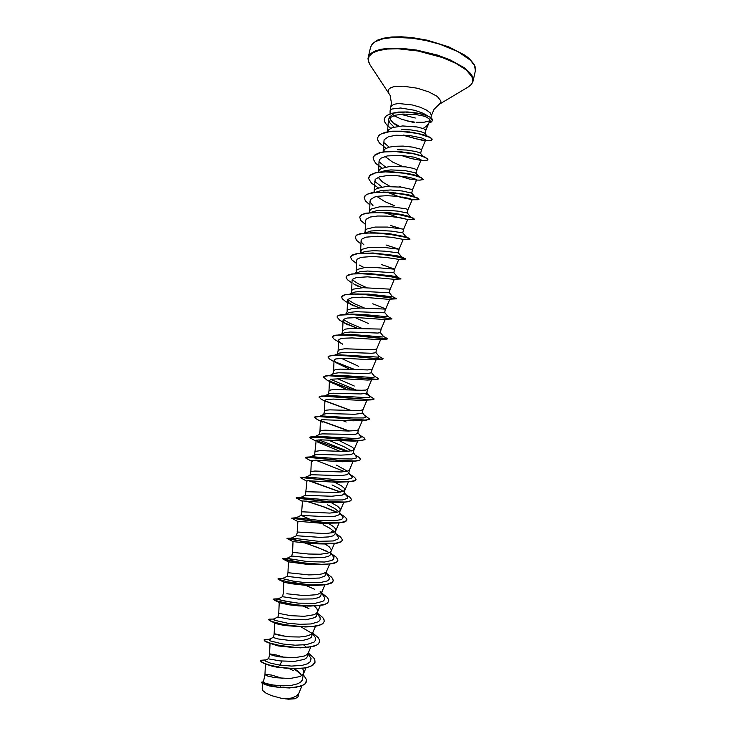 <?xml version="1.0" encoding="UTF-8"?>
<svg xmlns="http://www.w3.org/2000/svg" width="736" height="736" viewBox="0 0 736 736"><rect width="100%" height="100%" fill="white"/><g stroke="black" fill="none" stroke-linecap="round" stroke-linejoin="round"><path stroke-width="1.1" d="M393.788 115.662L401.562 119.25L414.202 122.599M406.953 120.87L414.35 122.047M390.687 128.349L386.621 124.789L384.753 121.992L384.238 119.379L385.204 116.96L386.943 115.396L392.72 113.123L405.398 112.074L418.996 113.556L426.696 115.598L430.238 117.3L432.382 120.713L431.213 122.047L428.932 122.958L430.091 120.584L429.695 119.352L429.244 122.176L425.868 130.18L423.66 128.708L417.027 127.006L402.684 125.911L392.325 127.613L388.764 129.738L387.587 131.79M428.775 123.252L426.521 126.104L423.062 128.496M399.105 126.16L393.134 122.838L390.926 120.207L390.282 118.137M427.542 115.745L422.85 113.151L414.865 110.326L400.697 107.99L391.856 109.048L390.034 110.869L390.098 113.721M416.134 122.231L423.853 122.305L429.033 121.044M401.865 129.518L410.844 129.858L420.293 131.496L424.442 133.069L427.174 136.031M282.458 678.454L271.759 675.05L265.116 674.388L263.258 682.106L265.806 683.459L273.249 685.06L282.946 685.851L291.382 685.4L298.135 683.661L301.3 681.527L302.358 679.576L303.996 671.848L302.588 668.38M301.714 675.584L298.945 672.097L294.676 668.739M264.969 674.544L267.6 675.988L274.97 677.654L290.085 678.482L299.874 676.559L302.33 675.124L303.904 672.722M284.574 657.478L276.598 654.994L270.002 653.954L268.557 658.665L269.201 659.005L280.324 660.9L294.464 661.406L304.327 659.355L306.599 657.828L307.666 655.969M269.578 654.138L273.176 655.629L279.634 656.898L294.777 657.717L304.548 655.932L306.967 654.571L308.494 652.317M305.817 646.705L303.793 644.994M286.148 636.419L274.27 633.678L273.433 637.514L278.006 638.94L291.64 640.66L303.618 640.21L308.945 638.784L311.199 637.348L313.012 632.196M274.188 633.751L280.085 635.49L289.874 636.778L299.478 636.98L305.854 636.263L310.528 634.736L312.395 633.291L315.496 626.308M279.257 602.554L278.788 613.392L277.96 617.035L291.355 619.556L306.112 619.795L314.833 617.605L316.471 616.096L317.713 610.871L316.83 608.562L314.438 606.059M278.788 613.392L290.545 615.673L304.161 616.271L313.858 614.762L316.222 613.557L317.648 611.579M291.833 602.361L274.841 598.874L278.328 598.846L282.56 596.684L298.476 599.058L312.92 598.911L318.191 597.706L320.399 596.454L322.175 591.45M321.098 592.894L320.151 591.477M286.847 593.814L304.069 595.58L316.958 594.651L321.604 592.416L324.953 584.862M326.269 573.243L329.369 577.659L329.102 579.444L327.4 580.897L320.096 582.627L303.168 582.369L292.1 580.943L282.311 578.625L287.16 576.371L305.642 578.514L319.516 578.018L324.981 576.049L326.747 571.118M287.15 576.371L287.969 572.728L308.743 574.899L317.897 574.66L323.15 573.694L326.204 572.01L329.673 564.181M291.732 556.076L310.298 557.851L324.171 557.465L328.633 556.232L330.197 555.008L331.356 549.847L329.48 547.078L325.11 543.987L312.791 543.729L293.057 541.613L287.086 538.485L302.8 541.521L323.343 543.628L337.125 543.186L341.09 541.926L342.369 540.344M291.612 559.406L286.865 558.339L291.732 556.066L292.643 552.405L308.55 554.006L320.445 554.208L327.787 553.196L330.068 552.239L331.347 550.657M335.312 532.993L338.523 537.51L338.091 538.973L333.298 540.914L318.596 541.319L291.456 538.062L296.516 535.725L319.958 537.363L328.78 536.94L333.215 535.826L335.082 534.023L335.736 529.129L333.61 526.691L328.504 523.416M334.218 531.65L329.921 528.264L323.076 524.685M296.314 535.78L297.473 532.073L325.11 533.618L332.414 532.726L334.668 531.852L335.901 530.389M310.472 519.506L301.19 515.421L326.996 516.773L335.101 516.175L338.716 514.961L339.636 513.783L340.207 508.861L337.649 506.304L331.678 502.835M338.854 511.695L334.558 508.392L327.557 504.813M300.895 515.504L302.064 511.768L329.765 513.056L337.042 512.284L339.268 511.483L340.446 510.158M301.144 478.06L302.413 477.636L337.585 481.427L349.315 481.712L336.683 482.264L307.041 480.682L305.458 495.328L331.642 496.211L342.378 495.08L344.181 493.562L344.66 488.621L341.568 485.926L334.604 482.218M343.206 491.436L338.864 488.354L332.028 484.96M306.277 491.712L336.518 492.448L342.893 491.547L344.991 489.946M305.468 477.176L311.457 474.683L340.667 475.612L346.95 474.748L348.708 473.368L349.536 469.752L347.493 471.196L341.154 471.951L314.787 470.994L310.831 471.555L311.3 460.736L312.257 461.638M347.512 471.187L336.49 465.124M310.233 456.854L316.866 454.296L340.869 455.161L350.327 454.71L352.986 453.68L354.053 449.668M351.734 450.956L343.868 446.623L328.744 440.192M315.385 451.398L320.519 450.607L345.791 451.49L353.013 450.561L354.071 449.208L352.507 447.35L339.728 440.901M315.026 436.531L319.893 434.249L322.405 433.909L354.918 434.378L357.521 433.486L358.579 429.511M316.158 418.775L314.419 417.229L318.927 416.548L366.372 420.192L353.63 420.79L321.788 419.676L320.399 420.477L319.939 431.268L321.384 430.459L325.119 430.21L348.33 431.038L356.675 430.569L358.552 429.576L362.406 420.458M319.875 416.19L324.585 413.982L327.18 413.577L354.467 414.285L362.057 413.319L363.115 409.326L361.247 410.302L356.942 410.624L329.719 409.842L325.956 410.21L324.475 411.157M324.76 395.848L329.296 393.723L332.838 393.18L360.944 393.907L366.583 393.171L367.632 389.234L365.829 390.052L361.551 390.264L334.31 389.5L330.528 389.979L329.02 391.083M329.691 375.498L334.558 373.308L338.569 372.793L367.2 373.575L371.33 372.756M333.546 371.036L335.092 369.766L340.161 369.113L367.816 369.941L372.149 369.168M334.659 355.138L339.296 353.059L344.356 352.406L371.754 353.298L375.829 352.71M338.072 351.008L339.655 349.591L344.752 348.79L372.407 349.664L376.648 349.122L375.848 352.71M339.682 334.77L344.715 332.644L350.17 332.037L377.688 333.086L380.346 332.681L381.156 329.093L350.713 328.412L344.972 329.176L342.599 331.007M344.761 314.382L349.48 312.404L356.003 311.678L384.643 312.828L385.388 308.78L372.83 303.784M346.518 313.564L347.65 309.976L352.636 308.366L361.615 307.998L385.646 309.092M349.867 294.004L355.01 291.999L361.836 291.336L389.151 292.79L390.135 289.119L362.903 287.693L353.298 289.184L351.845 290.352L351.063 293.443M354.982 273.626L359.784 271.786L367.632 271.023L393.824 272.743L394.56 269.091L381.662 264.564M355.608 273.341L357.199 269.477L364.43 267.6L375.719 267.49L394.625 269.164M360.116 253.267L365.36 251.408L373.382 250.728L384.431 251.16L398.305 252.807L399.105 249.237L386.069 244.987M360.143 253.248L361.716 249.449L368.994 247.379L382.784 247.342L399.105 249.237L403.273 239.393L391.57 237.277L377.651 236.228L365.774 237.176L361.661 239.209L361.082 240.608L361.772 242.622L363.934 244.876M365.258 232.916L370.99 231.049L379.104 230.46L391.322 231.122L402.767 232.889L403.576 229.328L402.206 228.997L387.366 227.074L375.047 227.038L366.896 228.988L365.378 230.451L364.734 232.962M401.175 228.795L390.476 225.437M370.42 212.566L376.639 210.717L386.087 210.229L397.909 211.149L407.247 212.998L408.048 209.447L405.665 208.73L391.929 206.834L379.601 206.844L371.413 208.969L369.877 210.524L369.316 212.676M375.59 192.234L381.386 190.541L390.632 190.008L402.27 190.946L411.7 193.099L412.51 189.584L416.668 179.796L416.282 179.363L409.234 177.284L396.069 175.6L386.777 175.6L379.307 176.879L375.13 179.437L374.1 191.498M373.888 192.418L374.744 190.035L376.74 188.508L385.719 186.539L401.24 187.082L412.51 189.584M401.341 187.1L399.262 186.392M380.779 171.92L385.296 170.531L390.779 169.896L404.478 170.467L415.288 172.73L419.115 176.631M378.46 172.187L379.242 170.126L381.257 168.507L390.273 166.373L405.784 166.916L413.365 168.314L416.972 169.768M397.33 149.656L406.631 150.034L416.282 151.662L420.238 153.042L423.274 156.391M383.024 151.984L384.946 149.058L389.013 147.246L394.809 146.243L403.098 146.105L412.5 147.108L420.182 149.058L421.424 149.942L420.652 153.401M283.857 582.176L283.378 593.05L282.56 596.684M333.583 459.982L333.031 459.742M346.205 421.986L342.019 420.219M354.301 386.032L337.576 378.635M340.704 376.271L340.28 376.059M358.745 366.316L341.09 358.294M368.405 323.426L354.918 317.51M394.873 205.905L384.744 201.581L376.85 196.457M389.997 186.383L382.361 181.893L378.148 177.312M402.702 166.566L392.454 161.994L384.992 156.464M306.553 681.49L305.348 683.698L301.18 686.145L289.496 687.93L278.981 687.47L269.505 685.924L262.08 683.284L261.538 682.162L263.332 681.784M298.052 696.753L295.237 698.722L288.549 699.154L280.931 698.216L271.501 695.649L265.954 693.119L262.743 690.524L262.154 688.988L262.402 683.477M285.706 698.915L292.146 697.875L296.774 695.833L298.715 693.56L301.962 685.842M397.799 126.316L394.781 124.182M282.008 661.029L279.864 665.096L277.73 664.737L270.508 663.108L265.503 661.14L264.997 660.339L268.557 658.646M293.811 668.73L300.61 673.918M302.744 677.884L302.514 679.825L301.3 681.527M308.136 653.899L311.089 658.554L310.509 661.489L307.473 663.798L302.257 665.335L291.576 666.062L279.864 665.096L278.199 667.037L268.024 664.663L261.878 662.198L260.562 661.002L260.838 660.293L265.742 659.934M303.444 674.783L306.581 679.65L305.56 683.339L303.48 684.968L296.571 687.13L287.224 687.774L277.316 687.084L265.567 684.6L261.473 682.29M280.103 685.989L280.756 686.256M286.497 668.306L278.153 667.212L292.551 668.693L305.937 667.883L312.828 665.335L314.98 662.299L312.119 665.638L308.09 667.221L302.643 668.205L292.606 668.518L278.153 667.212L272.394 666.025L263.304 663.118L260.516 660.762M278.493 687.406L265.42 684.738M279.938 667.745L272.283 666.282L266.174 664.249M288.954 668.509L293.278 670.57M429.695 119.352L426.392 117.015L423.494 116.003L415.886 114.549L402.748 114.062L395.094 115.248L389.896 117.714L388.498 119.352L387.513 131.965M423.421 140.502L425.436 140.291L425.27 139.546L421.572 137.936L409.943 135.599L395.848 135.277L388.314 136.804L384.091 139.72L383.042 151.892M416.19 173.254L416.972 169.758L421.112 159.979L420.762 159.454L413.779 157.154L400.623 155.379L387.219 155.958L381.239 158.056L379.61 159.574L379.012 161.34L378.571 171.681M398.884 175.803L409.317 178.986L416.668 179.796M386.97 192.078L400.356 197.248L412.178 199.677L407.937 198.131L396.253 196.236L386.768 195.684L378.194 196.227L374.799 196.954L370.65 199.336L370.282 202.216L373.097 205.795M385.103 212.704L397.937 217.359L407.716 219.521L400.108 217.626L386.952 216.117L377.697 216.025L370.3 217.056L366.151 219.254L365.58 220.754L365.13 231.205M356.454 263.433L351.891 259.928L350.621 257.342L351.661 255.558L357.346 253.727L367.08 253.276L379.003 254.04L395.802 256.496L405.536 259.035L398.765 259.311L386.492 257.499L372.729 256.524L361.137 257.352L357.144 259.201L356.583 260.48L356.132 271.014M351.964 283.001L347.401 279.68L346.113 277.26L347.125 275.623L352.765 274.004L362.462 273.691L374.385 274.51L391.221 276.846L401.056 278.981L394.174 279.284L367.558 276.846L356.417 277.564L352.608 279.22L352.084 280.388L351.624 290.95M341.66 296.801L343.077 295.292L346.454 294.354L358.027 293.977L375.967 295.541L396.612 298.779L388.185 299.258L362.406 297.178L351.698 297.786L348.082 299.267L347.585 300.638L349.057 302.827L353.344 305.79L345.386 301.337L342.24 298.706L341.642 296.884L344.715 294.869L352.332 294.078L363.179 294.428L394.606 298.42M391.892 318.982L383.106 319.378L357.264 317.538L346.996 318.035L343.537 319.332L343.086 320.556L344.31 322.423L348.027 324.999L339.646 320.206L337.088 317.161L337.971 315.864L340.004 315.118L352.194 314.566L391.902 318.808M387.081 339.084L377.954 339.563L352.139 337.916L342.286 338.284L338.992 339.425L338.551 340.492L339.6 342.074L342.746 344.282L334.218 339.314L332.589 337.373L333.39 336.021L338.293 335.018L352.259 335.34L387.081 339.084L387.541 338.652L383.585 336.481M333.951 361.615L329.351 358.874L328.035 357.135L328.799 356.187L333.445 355.378L346.822 355.828L382.122 359.251L372.71 359.794L343.372 358.257L335.653 358.966L334.015 360.281L335.828 362.544L349.49 369.178M326.609 379.822L323.518 377.025L324.199 376.372L328.596 375.756L377.016 379.5L367.402 380.08L341.9 378.718L331.025 379.178L329.498 380.475L331.274 382.389L347.171 389.712M321.347 399.243L318.973 397.118L323.757 396.152L371.763 399.814L362.02 400.421L333.445 399.05L326.416 399.418L324.944 400.384L324.484 411.12M320.408 420.477L322.202 422.188L315.799 418.572M353.63 441.14L320.868 439.815L316.195 440.211L314.622 454.774M317.198 441.867L340.198 451.453M306.066 458.178L305.302 457.599L305.799 457.323L309.249 457.387L338.992 460.478L355.148 461.141L342.387 461.739L316.038 460.23L311.3 460.736M296.323 498.06L326.821 501.685L343.316 502.329L327.621 502.734L302.468 500.949L301.705 511.934M297.758 521.474L291.594 518.172L316.149 521.861L337.162 523.011L321.844 523.314L297.859 521.244L297.132 532.174M282.55 558.652L288.963 560.602L301.714 562.828L324.272 564.494L307.105 564.346L288.448 561.862L287.969 572.728M317.492 585.286L304.548 585.203L291.52 583.777L284.354 582.351L278.539 579.545L290.315 582.544L303.655 584.494L317.492 585.286L325.984 584.724L331.476 583.068L333.325 580.382L331.78 577.282L326.287 573.16M310.436 606.096L298.853 605.875L289.128 604.79L280.112 602.904L274.583 600.328L291.631 604.403L310.436 606.096L323.224 604.992L327.391 603.189L328.688 601.257M303.03 626.897L284.464 625.499L276.892 623.852L270.903 621.304L286.525 625.214L305.449 626.943L314.171 626.502L319.222 625.462L322.598 623.834L324.116 621.607M295.136 647.662L278.134 645.923L267.656 642.51L283.581 646.401L300.518 647.827L313.766 646.374L317.759 644.543L319.544 641.985M384.348 118.689L385.774 116.196L390.742 113.5L398.443 112.093L407.698 112.001L416.824 112.994L425.85 115.11L430.873 117.558L432.4 119.352L432.455 120.428M270.6 639.326L268.723 639.474L270.103 640.881L282.79 643.991L295.099 645.178L306.562 644.662L313.996 642.123L315.56 640.164L315.551 637.864L312.671 633.724M311.972 633.337L301.061 626.906M274.326 619.086L273.304 619.648L274.914 620.384L287.647 623.208L299.791 624.358L311.08 623.962L318.476 621.699L320.086 619.924L320.169 617.789L317.207 613.548M308.384 608.322L303.508 606.096M277.766 598.902L282.863 600.723L298.393 603.143L315.588 603.281L322.938 601.294L324.594 599.684L324.778 597.724L321.742 593.391M314.382 589.159L305.642 585.267M303.637 584.494L302.956 584.246M293.848 581.228L282.532 578.597M303.885 563.123L303.039 562.838M286.865 558.339L307.942 561.623L324.613 561.991L331.862 560.501L333.601 559.204L333.951 557.584L330.795 553.113M333.344 532.45L331.605 531.438M300.969 515.467L296.038 517.794L318.2 520.26L333.978 520.757L340.869 519.708L342.608 518.714L343.077 517.426L339.839 512.891M303.26 498.806L302.459 498.511M300.647 497.527L328.992 500.002L342.58 499.891L347.107 498.474L347.622 497.352L346.674 495.668L344.135 493.7M300.822 477.655L307.584 477.149L334.144 479.394L347.199 479.421L351.606 478.244L352.158 477.268L351.155 475.594L348.56 473.726M344.77 471.702L315.624 460.212M306.332 457.111L312.864 456.78L339.278 458.804L351.817 458.97L356.095 458.031L356.684 457.203L353.372 452.658M348.165 451.398L318.826 439.824M311.494 436.761L321.365 436.512L356.426 438.555L360.576 437.819L361.201 437.129L357.88 432.612M314.456 417.156L315.882 416.475L323.647 416.015L353.878 417.984L363.474 417.993L365.709 417.073L362.388 412.574M324.153 396.143L324.714 395.977M319.001 397.035L321.356 396.078L332.497 395.674L367.972 397.707L370.208 397.017L366.887 392.555M368.276 395.149L365.166 393.65M356.445 390.144L330.492 379.353M329.332 375.746L330.105 375.572M323.536 376.942L325.873 375.792L338.137 375.259L372.471 377.439L374.698 376.961L374.587 376.455L371.386 372.545M334.641 355.341L335.644 355.157M328.081 356.877L330.62 355.497L340.336 354.835L378.451 357.126L379.15 356.528L375.875 352.553M340.069 334.926L353.4 334.604L382.904 336.987L383.686 336.6L380.374 332.58M362.342 328.532L349.72 323.214L343.39 319.479M345.607 314.52L347.116 314.318M337.134 316.802L337.934 315.744L340.409 314.87L351.817 314.06L363.078 314.456L388.111 316.83L384.854 312.616M364.394 308.062L354.494 303.747L347.797 299.626M351.256 294.106L353.059 293.894M350.437 293.968L368.699 294.096L392.555 296.801L389.344 292.661M366.684 287.675L358.036 283.664L352.213 279.809M357.015 273.7L359.15 273.488M346.178 276.828L347.87 275.043L351.909 273.958L367.071 273.36L390.761 275.715L397.228 276.791L400.375 278.732M350.695 256.873L352.066 255.144L356.316 253.736L372.977 253.037L395.287 255.456L401.368 256.726L405.444 258.916M370.806 232.705L388.461 233.487L406.171 236.909M377.743 212.345L390.706 212.906L401.424 214.424L409.621 216.439L414.478 219.116M381.432 192.151L385.351 192.059M364.191 197.165L366.418 194.516L371.533 192.795L388.277 192.114L407.762 194.571L413.549 196.199L418.95 199.235M395.922 193.117L395.158 192.85M381.947 186.972L374.532 181.332M392.573 171.828L408.13 173.512L414.92 175.094L419.373 176.934M385.554 167.044L379.022 161.754M400.31 151.708L412.933 153.346L422.39 156.069M389.28 147.172L383.493 142.195M401.884 131.348L407.413 131.661M408.958 131.818L424.212 135.001M394.027 127.07L389.776 122.82L388.599 119.784L389.316 117.088L393.079 114.301M314.98 662.299L314.778 659.842L313.683 657.864L308.338 653.016M269.128 639.29L264.675 639.446L264.058 639.915L264.555 640.734L269.376 642.942L278.576 645.316L296.59 647.56L307.924 647.303L316.075 645.371L318.449 643.807L319.562 641.902L319.525 640.182L318.219 637.68L312.828 633.015M300.647 626.787L300.141 626.584M273.461 619.086L269.21 619.178L268.668 619.537L269.192 620.236L274.068 622.224L283.286 624.45L301.3 626.649L312.598 626.502L320.703 624.754L323.058 623.309L324.134 621.524L324.079 619.905L322.745 617.532L317.317 613.042M308.927 608.589L302.892 606.078M301.723 605.636L301.088 605.406M274.841 598.874L273.323 599.095L273.82 599.766L278.742 601.533L293.738 604.541L306.01 605.765L317.28 605.728L325.33 604.173L327.649 602.839L328.707 601.174L328.624 599.647L327.262 597.393L321.807 593.087M301.806 584.292L300.969 584.007M282.339 578.606L278.162 578.708L278.447 579.315L287.61 581.826L310.712 584.908L326.462 584.476L332.249 582.388L333.27 580.842M286.911 558.339L282.495 558.514L284.961 559.47L303.14 562.847L321.292 564.319L331.108 563.84L336.83 561.964L337.879 560.124L336.361 557.272L331.044 553.426M327.051 551.31L305.698 543.113M295.348 540.114L287.509 538.292L302.073 541.236L320.086 543.269L335.736 543.223L341.412 541.567L342.424 539.893L340.474 536.838L335.956 533.784M293.489 518.512L324.76 522.486L340.363 522.634L345.984 521.198L346.969 519.68L345.598 517.371L340.86 514.142M337.152 512.256L324.328 507.003L306.682 501.115M296.387 497.895L330.28 501.786L345.258 502.044L350.594 500.82L351.504 499.486L350.198 497.435L345.745 494.5M340.676 492.053L308.77 480.553M301.098 477.443L335.782 481.123L350.134 481.491L355.194 480.479L356.04 479.329L354.568 477.314L350.594 474.84M305.357 457.461L307.86 457.13L341.256 460.497L354.991 460.975L359.784 460.175L360.566 459.2L359.03 457.304L355.405 455.152M311.061 438.417L310.031 437.037L313.269 436.761L359.84 440.505L364.366 439.889L365.074 439.236L364.154 437.81L360.189 435.436M349.296 431.048L320.408 420.514M316.351 416.429L364.67 420.063L368.938 419.63L369.601 418.986L364.927 415.693M351.357 410.559L325.073 400.826M321.706 396.051L332.102 396.354L369.49 399.657L374.118 398.903L369.647 395.922M353.032 389.997L329.921 381.257M327.18 375.654L338.045 375.894L376.62 379.344L378.506 378.598L374.32 376.133M354.513 369.408L334.917 361.79M332.792 355.249L348.754 355.81L381.266 359.085L383.088 358.69L378.976 356.316M332.608 336.83L333.555 335.782L335.818 335.128L345.736 334.797L387.624 338.79M357.733 328.366L345.147 323.132M344.411 314.401L360.796 314.944L391.708 318.798L388.166 316.609M359.803 307.979L350.428 303.94M396.612 298.779L392.711 296.718M362.222 287.712L355.764 284.832M356.629 273.544L377.09 274.629L392.564 276.911L401.056 278.972M395.195 277.582L392.573 276.911M362.995 253.12L374.247 253.442L386.271 254.748L405.435 258.722M389.933 255.466L388.663 255.088M355.194 236.946L356.822 234.94L360.566 233.579L372.931 232.723L394.634 234.904L405.591 237.204L409.989 239.007M359.702 217.046L361.597 214.728L365.976 213.192L379.518 212.391L399.234 214.526L413.604 218.27M383.41 192.004L401.074 193.697L417.33 197.855M410.973 198.968L402.454 197.055M368.69 177.302L370.3 174.929L375.489 172.748L381.312 171.874L390.844 171.736L401.102 172.656L412.74 174.8L421.112 177.459L423.412 179.382M373.17 157.467L375.084 154.744L379.316 152.794L385.563 151.653L396.014 151.423L407.118 152.508L416.53 154.348L425.307 157.256L427.864 159.556M377.651 137.66L379.96 134.504L385.103 132.333L392.564 131.201L401.506 131.155L412.096 132.259L422.418 134.467L429.53 137.062L431.719 138.552L432.087 139.592M424.828 140.466L415.168 138.672L404.101 135.13M417.018 113.031L423.559 114.42M264.058 639.915L264.592 640.973L267.656 642.51M268.658 619.629L270.903 621.304M301.079 605.581L300.426 605.342M273.277 599.279L274.583 600.328M277.895 578.947L278.539 579.545M324.272 564.494L333.85 563.445L336.867 562.074L337.815 560.63M328.928 552.442L317.501 547.4L304.842 543.021M295.394 540.298L292.661 539.598M287.794 538.513L287.086 538.485M337.162 523.011L344.098 522.146L346.914 520.094M336.895 512.32L323.739 506.966L305.9 501.05M343.316 502.329L349.122 501.584L351.458 499.864M345.092 494.344L344.08 493.828M340.372 492.099L308.237 480.553M349.315 481.712L354.09 481.077L355.994 479.66M355.148 461.141L358.993 460.626L360.52 459.476M346.398 451.472L315.891 440.468M309.865 437.377L317.133 437.166L354.053 440.57L361.873 440.56L365.047 439.318M348.818 431.048L320.464 420.716M366.372 420.192L369.564 419.18M350.814 410.541L325.257 401.083M371.763 399.814L374.081 399.068M352.461 389.97L330.234 381.57M377.016 379.5L378.58 378.976M353.933 369.38L335.358 362.176M382.122 359.251L383.125 358.828M357.236 328.348L345.865 323.656M342.93 322.184L342.268 321.825M359.352 307.988L351.284 304.529M348.56 303.177L347.834 302.79M392.619 277.095L390.696 276.58M388.682 255.272L387.522 254.923M360.934 243.883L356.371 240.212L355.175 237.029L356.196 235.52L358.469 234.324L366.399 232.999L377.513 233.091L389.657 234.315L404.524 237.112L409.437 238.648L410.007 239.126L409.17 239.274M365.415 224.37L360.842 220.515L359.683 217.129L360.723 215.501L363.023 214.194L370.981 212.695L382.122 212.676L399.924 214.829L412.114 217.838L414.478 219.199L412.914 219.503M369.886 204.875L365.304 200.836L364.173 197.248L365.24 195.509L367.568 194.092L375.553 192.409L386.713 192.289L404.496 194.479L413.604 196.678L418.425 198.646L418.922 199.392L418.076 199.741L411.792 199.75M378.286 187.864L371.533 183.154L368.635 178.71L369.757 175.536L375.608 172.877L385.452 171.838L403.42 173.162L414.055 175.306L421.13 177.661L423.366 179.566L419.437 180.108M382.094 168.112L375.756 163.392L373.106 158.902L374.274 155.581L380.172 152.72L384.707 151.91L395.885 151.588L413.632 153.861L422.666 156.354L427.386 158.728L427.855 159.638L427.119 160.246L421.958 160.439M420.394 160.273L411.396 158.562L400.899 155.397M385.995 148.414L379.344 142.876L377.697 139.84L377.632 137.733L378.764 135.672L381.128 133.943L389.114 131.716L400.191 131.266L417.818 133.501L429.907 137.448L431.636 138.672L431.655 140.199L428.582 140.806L422.262 140.3L406.668 136.261M405.766 135.93L403.604 135.102M412.059 38.171L426.135 40.563L439.99 44.28L458.086 51.722L470.479 60.223L474.665 65.798L475.346 70.858L475.125 66.645L474.012 64.142L469.08 58.438L465.207 55.43L448.693 46.819L427.303 40.222L412.344 37.628L401.525 36.8L391.791 36.993L383.631 38.171L377.568 40.121L372.674 43.396L370.539 47.233L372.112 44.169L375.351 41.556L383.162 38.704L394.073 37.361L412.059 38.171M390.034 110.869L391.488 103.049L390.126 95.33L369.895 64.658L368.322 61.3L368.046 58.438L368.764 56.028L371.146 53.268L375.176 51.014L380.751 49.349L387.706 48.355L400.255 48.199L416.613 50.048L437.543 55.136L450.147 59.855L464.729 68.016L470.644 73.591L472.319 76.268L473.036 81.19L475.346 70.858M369.895 64.658L368.175 60.223L369.095 56.24L372.701 52.918L378.884 50.471L387.394 49.054L397.799 48.778L417.827 50.95L442.281 57.463L456.09 63.452L466.228 70.04L471.822 76.526L472.779 79.534L472.512 82.303L471.049 84.76L468.455 86.866L471.647 84.106L473.036 81.19M388.921 93.113L388.166 91.034L388.746 89.212L390.66 87.75L393.834 86.71L403.282 86.167L417.266 88.219L428.821 91.88L437.267 96.453L440.882 100.933L440.873 102.249L439.061 104.411L468.455 86.866M415.251 118.027L400.642 114.236M391.028 106.481L393.714 104.291L398.572 103.528L412.335 104.972L420.09 107.18L426.438 109.986L430.404 112.939L431.425 115.589L434.065 109.333L439.061 104.411M431.636 121.734L429.594 121.716M430.965 117.622L431.425 115.589M425.086 133.685L425.877 130.143M307.676 655.969L308.43 652.602M371.34 372.756L372.14 369.196M310.049 475.005L310.831 471.509M319.185 434.553L319.948 431.195M323.748 414.359L324.493 411.065M328.311 394.165L329.029 390.972M332.865 373.998L333.564 370.889M337.419 353.832L338.1 350.833M341.973 333.693L342.626 330.804M298.062 696.753L298.853 693.22M425.601 140.116L421.424 149.951M412.215 199.64L408.048 209.447M370.052 200.919L369.61 211.342M407.744 219.503L403.576 229.328M361.082 240.598L360.631 251.096M398.802 259.32L394.625 269.174M394.312 279.284L390.135 289.128M389.804 299.294L385.646 309.111M347.567 300.325L347.116 310.923M385.278 319.369L381.147 329.121M343.059 320.28L342.599 330.906M380.733 339.48L376.639 349.158M338.542 340.262L338.082 350.925M376.179 359.646L372.122 369.224M334.015 360.281L333.555 370.962M371.606 379.868L367.604 389.316M329.48 380.319L329.02 391.028M367.016 400.136L363.087 409.428M357.779 440.836L354.016 449.742M353.142 461.27L349.471 469.936M348.478 481.758L344.926 490.158M343.786 502.311L340.372 510.407M339.094 522.91L335.809 530.674M334.383 543.536L331.237 550.979M293.029 541.576L292.551 552.442M320.234 605.572L317.501 612.039M274.657 622.996L274.178 633.76M310.758 647.073L308.31 652.887M270.048 643.522L269.578 654.157M306.02 667.865L303.701 673.348M265.429 663.982L264.96 674.581M291.447 538.071L287.132 538.255M296.12 517.776L291.594 518.172M300.914 497.472L296.286 497.738M342.994 334.567L338.532 334.834M406.07 236.826L409.612 238.556M418.168 176.235L420.716 177.293M424.617 135.148L425.546 135.442M268.723 639.474L273.369 637.367M273.231 619.188L277.96 617.016M300.748 497.481L305.587 495.19M346.95 495.972L344.356 492.798M351.587 476.054L348.864 472.724M397.228 276.791L393.824 272.725M401.7 256.846L398.305 252.807M406.134 236.863L402.776 232.889M410.522 216.835L407.247 212.998M414.856 196.77L411.7 193.099M420.955 160.374L423.099 160.522M415.776 180.007L420.265 180.145M407.597 219.549L413.356 219.503M403.264 239.402L409.474 239.264M364.2 267.591L359.288 265.015M358.736 286.654L353.51 283.857M332.368 383.079L326.131 379.555M324.907 401.249L320.924 399.013M353.62 441.14L360.833 440.634M315.836 441.085L310.767 438.251M311.282 461.086L305.826 458.05M306.728 481.132L300.969 477.958M302.524 501.428L296.222 498.005M325.119 543.987L330.823 543.729M288.448 561.862L282.725 558.937M368.193 57.564L370.539 47.233"/></g></svg>
